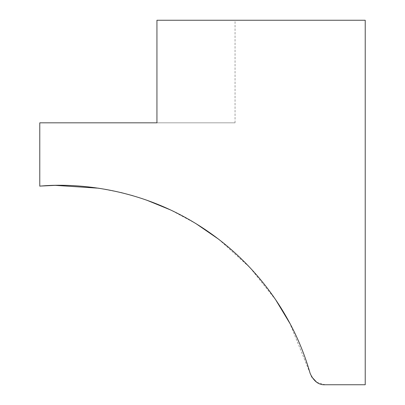 <?xml version="1.0" encoding="UTF-8"?>
<svg xmlns="http://www.w3.org/2000/svg" width="405" height="405" viewBox="0 0 405 405"><rect width="100%" height="100%" fill="white"/><g stroke="black" fill="none" stroke-linecap="round" stroke-linejoin="round"><path stroke-width="0.3" stroke-dasharray="2.02 1.52" d="M316.669 382.234L325.175 384.75L365.224 384.75M311.501 376.685L289.818 323.281M275.785 299.953L250.098 267.751L218.776 239.315M196 223.646L170.601 209.962M146.691 200.166L132.926 195.731M121.049 192.572L98.739 188.214M156.938 122.831L235.047 122.831L156.938 122.831L156.938 20.25L365.224 20.25M156.938 20.25L235.047 20.25L156.938 20.25M235.047 122.831L235.047 20.25"/><path stroke-width="0.61" d="M156.938 122.831L156.938 20.25L365.224 20.25L365.224 384.75L325.175 384.75C318.775 385.125 313.774 381.363 310.164 373.461C290.284 303.603 240.079 242.625 170.566 209.952C100.668 177.106 37.361 186.735 39.776 186.103L39.776 122.831L156.938 122.831L39.776 122.831M316.669 382.234L311.501 376.685M289.818 323.281L275.785 299.953M218.776 239.315L196 223.646M170.601 209.962L146.691 200.166M132.926 195.731L121.049 192.572M98.739 188.214L55.237 185.358L39.776 186.103"/></g></svg>
